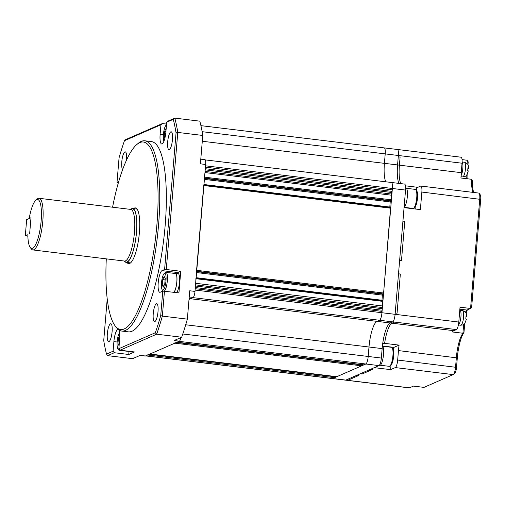 <?xml version="1.0" encoding="UTF-8"?>
<svg xmlns="http://www.w3.org/2000/svg" width="506" height="506" viewBox="0 0 506 506"><rect width="100%" height="100%" fill="white"/><g stroke="black" fill="none" stroke-linecap="round" stroke-linejoin="round"><path stroke-width="0.76" d="M148.043 354.092L147.758 354.997L145.81 355.844A6.844 1.714 96.9 0 1 145.551 355.889M145.677 355.901L332.385 378.558A6.844 1.714 -83.1 0 0 332.644 378.513L334.592 377.659L334.902 376.458M175.095 342.265L174.81 343.169L149.959 354.023L336.794 376.692L361.645 365.838L361.954 364.63M363.82 364.851L365.825 364.004L178.991 341.341L177.018 342.195M390.986 365.155L390.613 369.633L395.3 367.584L453.193 374.604L423.977 387.381L413.446 386.103L409.48 387.836A6.844 1.714 96.9 0 1 409.221 387.881L345.541 380.151A6.844 1.714 -83.1 0 0 345.8 380.107A6.844 1.714 -83.1 0 1 345.541 380.151L332.385 378.558A6.844 1.714 -83.1 0 0 332.644 378.513L365.825 364.004A6.844 1.714 -83.1 0 0 368.197 356.464L368.994 347.015A23.27 5.825 96.9 0 1 377.052 321.373L379.576 320.266A6.844 1.714 -83.1 0 0 381.948 312.727L382.783 300.665L196.126 278.028L382.783 300.665M145.81 355.844L345.8 380.107L378.988 365.604A6.844 1.714 -83.1 0 0 381.353 358.058L382.15 348.609A23.27 5.825 96.9 0 1 390.208 322.967L392.732 321.867L379.576 320.266L192.742 297.604L190.218 298.704A23.27 5.825 -83.1 0 0 188.991 299.666A23.27 5.825 -83.1 0 1 190.218 298.704L377.052 321.373L379.576 320.266A6.844 1.714 -83.1 0 0 381.948 312.727L392.378 188.485A6.844 1.714 -83.1 0 0 391.404 182.476A6.844 1.714 -83.1 0 0 391.144 182.521M395.3 367.584A6.844 1.714 -83.1 0 0 397.672 360.038L398.462 350.588A23.27 5.825 96.9 0 1 399.089 345.111L384.617 343.353A23.27 5.825 96.9 0 1 392.049 323.195A23.27 5.825 96.9 0 0 384.617 343.353L382.625 344.225L384.617 343.353L382.776 343.131A23.27 5.825 96.9 0 1 390.208 322.967L392.732 321.867A6.844 1.714 -83.1 0 0 395.104 314.327L195.114 290.058L195.227 288.711L382.062 311.38M195.322 287.56L381.815 310.184M195.455 286.01L382.289 308.679M195.55 284.859L382.043 307.484M195.948 277.996L195.683 283.309L382.517 305.978M381.948 300.564L382.384 295.106L383.605 293.012L390.607 207.479L203.95 184.842L390.607 207.479M203.773 184.816L196.486 271.248M389.772 207.378L390.208 201.926L391.429 199.832L391.568 194.045L392.378 188.485A6.844 1.714 -83.1 0 0 391.404 182.476L404.56 184.076A6.844 1.714 -83.1 0 1 405.54 190.079L395.104 314.327L395.218 312.974L397.058 313.195L400.347 274.037L398.507 273.809L399.639 260.305L401.486 260.527L404.768 221.369L402.928 221.141L404.066 207.637L420.378 209.617L421.852 192.059A6.844 1.714 -83.1 0 0 420.872 186.056A6.844 1.714 -83.1 0 0 420.619 186.094L418.089 187.201A23.27 5.825 96.9 0 1 417.216 187.346A23.27 5.825 96.9 0 1 416.704 187.188L416.425 190.465M391.815 195.24L204.981 172.571L204.31 178.068M205.075 171.42L391.568 194.045M205.208 169.871L392.042 192.539M205.303 168.719L391.796 191.344M405.54 190.079L205.544 165.816L205.436 167.17L392.264 189.839M202.292 141.25L384.415 163.349A23.27 5.825 96.9 0 0 385.768 181.793A23.27 5.825 96.9 0 1 384.415 163.349L385.211 153.894A6.844 1.714 -83.1 0 0 384.231 147.885A6.844 1.714 -83.1 0 0 383.972 147.929M106.298 258.851A94.458 23.649 -83.1 0 0 114.938 325.611A94.458 23.649 -83.1 0 0 124.179 328.951A94.458 23.649 -83.1 0 0 156.892 224.885A94.458 23.649 -83.1 0 0 139.827 142.584A94.458 23.649 -83.1 0 0 136.917 144.45A94.458 23.649 -83.1 0 0 112.566 207.207M136.917 144.45L138.309 143.28A95.83 23.991 96.9 0 1 141.256 141.395A95.83 23.991 96.9 0 1 144.861 140.794A95.83 23.991 96.9 0 1 157.916 231.843A95.83 23.991 96.9 0 1 125.38 330.456A95.83 23.991 96.9 0 1 121.775 331.057A95.83 23.991 96.9 0 1 116.007 327.072L114.938 325.611M118.315 329.532A10.955 2.745 -83.1 0 0 118.094 329.469A10.955 2.745 -83.1 0 0 117.683 329.539A10.955 2.745 -83.1 0 0 113.888 341.601L113.085 351.215L114.286 352.726L107.607 355.642L106.538 354.08L113.085 351.215M126.93 262.456A28.064 7.027 -83.1 0 0 128.619 263.626A28.064 7.027 -83.1 0 0 129.675 263.449A28.064 7.027 -83.1 0 0 139.207 234.569A28.064 7.027 -83.1 0 0 135.38 207.909A28.064 7.027 -83.1 0 0 134.324 208.08A28.064 7.027 -83.1 0 0 133.457 208.636M121.775 331.057L128.353 331.854A95.83 23.991 -83.1 0 0 131.958 331.259A95.83 23.991 -83.1 0 0 164.494 232.64A95.83 23.991 -83.1 0 0 151.439 141.591L144.861 140.794M122.654 169.561A9.038 2.264 96.9 0 1 121.94 160.32A9.038 2.264 96.9 0 1 124.906 151.901A9.038 2.264 96.9 0 1 125.248 151.844A9.038 2.264 96.9 0 1 126.506 160.13M110.472 323.789A9.038 2.264 96.9 0 1 110.814 323.732A9.038 2.264 96.9 0 1 112.041 332.315A9.038 2.264 96.9 0 1 108.973 341.613A9.038 2.264 96.9 0 1 108.638 341.67A9.038 2.264 96.9 0 1 107.405 333.087A9.038 2.264 96.9 0 1 110.472 323.789M170.819 131.832A9.038 2.264 96.9 0 1 171.155 131.775A9.038 2.264 96.9 0 1 172.388 140.358A9.038 2.264 96.9 0 1 169.32 149.656A9.038 2.264 96.9 0 1 168.979 149.713A9.038 2.264 96.9 0 1 167.752 141.13A9.038 2.264 96.9 0 1 170.819 131.832M156.386 303.72A9.038 2.264 96.9 0 1 156.721 303.663A9.038 2.264 96.9 0 1 157.954 312.246A9.038 2.264 96.9 0 1 154.887 321.544A9.038 2.264 96.9 0 1 154.545 321.601A9.038 2.264 96.9 0 1 153.312 313.018A9.038 2.264 96.9 0 1 156.386 303.72M202.779 135.456L177.783 132.427L166.272 269.508L164.595 269.508L176.063 132.92A142.376 35.648 -83.1 0 0 173.254 119.372L166.708 122.231L168.137 121.042L174.817 118.119L199.813 121.155A143.742 35.989 96.9 0 1 202.779 135.456L200.395 163.83L205.657 164.469L195 291.412L189.737 290.773L187.353 319.141L162.356 316.111A143.742 35.989 96.9 0 1 156.67 334.194L120.055 350.203L134.526 351.961L128.758 354.485L114.286 352.726M187.353 319.141A143.742 35.989 96.9 0 1 181.667 337.23L156.67 334.194L155.336 332.746A142.376 35.648 -83.1 0 0 160.718 315.611L162.78 291.114L178.928 292.873L180.743 271.267L166.272 269.508M164.456 291.114L162.356 316.111L160.718 315.611M181.667 337.23L174.089 340.544L179.352 341.183L145.45 356.003A5.477 1.373 -83.1 0 1 145.241 356.041L140.08 355.414M145.45 356.003L140.187 355.364L132.61 358.678L107.607 355.642M180.908 337.559A5.477 1.373 96.9 0 1 179.352 341.183M205.657 164.469A5.477 1.373 -83.1 0 0 204.879 159.662L200.787 159.169M195 291.412A5.477 1.373 96.9 0 1 193.102 297.446L190.218 298.704L189.08 298.565M173.254 119.372L174.817 118.119A143.742 35.989 96.9 0 1 177.783 132.427L176.063 132.92M162.369 123.565L160.94 124.754L124.457 140.7L125.754 139.567L162.369 123.565L166.556 124.071M107.221 298.951L103.73 340.525A142.376 35.648 -83.1 0 0 106.538 354.08M120.055 350.203L118.853 348.691L155.336 332.746M164.595 269.508L162.028 270.628A10.955 2.745 -83.1 0 0 158.308 281.899A10.955 2.745 -83.1 0 0 159.801 292.304A10.955 2.745 -83.1 0 0 160.212 292.24L162.78 291.114M160.94 124.754L160.13 134.368A10.955 2.745 -83.1 0 0 161.699 143.982A10.955 2.745 -83.1 0 0 165.905 131.845L166.708 122.231M124.457 140.7A142.376 35.648 -83.1 0 0 119.068 157.834L117.012 182.331L118.391 182.704M118.714 181.591L117.012 182.331M118.853 348.691L119.663 339.077A10.955 2.745 -83.1 0 0 118.625 329.767M128.986 351.752L128.758 354.485M180.743 271.267L177.815 272.544A10.955 2.745 -83.1 0 0 176.904 273.417M378.988 365.604L365.825 364.004A6.844 1.714 -83.1 0 0 368.197 356.464L368.994 347.015A23.27 5.825 96.9 0 1 377.052 321.373L392.049 323.195L394.218 322.246L392.371 322.025L394.218 322.246L392.049 323.195L453.888 330.696A23.27 5.825 -83.1 0 0 452.396 331.968L462.92 333.245L463.648 324.548M202.141 131.686L385.211 153.894L384.415 163.349L397.571 164.943A23.27 5.825 96.9 0 0 398.924 183.393A23.27 5.825 96.9 0 1 397.571 164.943L398.367 155.494A6.844 1.714 -83.1 0 0 397.387 149.485A6.844 1.714 -83.1 0 0 397.128 149.529M461.251 172.672L399.411 165.165L400.094 157.062L398.254 156.841L400.094 157.062L399.411 165.165A23.27 5.825 96.9 0 0 400.765 183.615A23.27 5.825 96.9 0 1 399.411 165.165L397.571 164.943L398.367 155.494L385.211 153.894A6.844 1.714 -83.1 0 0 384.231 147.885L461.067 157.208A6.844 1.714 96.9 0 1 462.048 163.217L461.251 172.672A23.27 5.825 -83.1 0 0 460.972 177.998L471.497 179.276A23.27 5.825 96.9 0 0 473.129 192.394M409.48 387.836L345.8 380.107L348.002 380.177L358.463 375.604L356.622 375.376L360.228 373.801L362.068 374.023L372.53 369.45L370.689 369.228L374.295 367.653L390.613 369.633M346.161 379.949L356.622 375.376L358.463 375.604L348.002 380.177L346.161 379.949M360.228 373.801L370.689 369.228L372.53 369.45L362.068 374.023L360.228 373.801M395.218 312.974L398.507 273.809L400.347 274.037L397.058 313.195L395.218 312.974M399.639 260.305L402.928 221.141L404.768 221.369L401.486 260.527L399.639 260.305M453.193 374.604A6.844 1.714 -83.1 0 0 453.401 374.472A6.844 1.714 -83.1 0 0 455.564 367.065L456.355 357.609A23.27 5.825 96.9 0 1 462.92 333.245L463.964 332.524A24.642 6.167 -83.1 0 0 457.31 357.925L456.52 367.381A5.477 1.373 96.9 0 1 454.793 373.308L453.401 374.472M458.784 322.05A6.844 1.714 96.9 0 1 456.418 329.589L392.732 321.867A6.844 1.714 -83.1 0 0 395.104 314.327L458.784 322.05L460.036 307.193L470.561 308.47L479.745 199.086A6.844 1.714 -83.1 0 0 479.176 193.362A6.844 1.714 -83.1 0 0 478.765 193.077L420.872 186.056M479.176 193.362L480.245 194.823A5.477 1.373 96.9 0 1 480.7 199.402L471.63 307.439L470.561 308.47L466.949 310.051A8.216 2.056 96.9 0 0 466.696 310.21A8.216 2.056 96.9 0 0 465.501 312.291M467.455 309.83A9.582 2.397 -83.1 0 0 466.096 313.328M464.71 323.593L463.964 332.524M462.06 159.618L467.367 160.263L468.208 161.933L467.961 164.918M467.158 174.481A9.582 2.397 -83.1 0 0 467.139 178.744M471.497 179.276L472.421 180.908A24.642 6.167 -83.1 0 0 473.66 192.457M462.048 163.217L398.367 155.494A6.844 1.714 -83.1 0 0 397.387 149.485M456.418 329.589L453.888 330.696M405.464 185.822L416.704 187.188M466.285 178.643A8.216 2.056 96.9 0 1 466.134 175.74M467.089 163.596L467.367 160.263M415.11 206.935A101.308 25.363 96.9 0 1 415.249 208.997M399.089 345.111L393.921 347.369A101.308 25.363 96.9 0 1 393.118 349.102M393.921 347.369L382.409 345.971M119.606 332.695A8.488 2.125 -83.1 0 0 117.247 340.842A8.488 2.125 -83.1 0 0 117.873 348.735A8.488 2.125 -83.1 0 0 118.701 349.032A8.488 2.125 -83.1 0 0 118.98 348.849M119.947 350.063A9.582 2.397 96.9 0 1 119.663 350.241A9.582 2.397 96.9 0 1 119.302 350.297A9.582 2.397 96.9 0 1 118.727 349.899L117.873 348.735M119.302 350.297L128.777 351.449A9.582 2.397 -83.1 0 0 129.138 351.392A9.582 2.397 -83.1 0 0 129.27 351.322M119.1 345.731L117.93 343.909L118.385 338.508L119.795 335.396M119.245 344.067L117.93 343.909M119.694 338.666L118.385 338.508M132.174 351.676A9.854 2.467 96.9 0 1 131.75 351.98A9.854 2.467 96.9 0 1 131.377 352.043L128.745 351.721A9.854 2.467 96.9 0 1 128.208 351.379M129.542 351.354A9.854 2.467 96.9 0 1 129.119 351.657A9.854 2.467 96.9 0 1 128.745 351.721M166.474 125.014A8.488 2.125 -83.1 0 0 166.354 125.052A8.488 2.125 -83.1 0 0 166.088 125.222A8.488 2.125 -83.1 0 0 163.596 132.736A8.488 2.125 -83.1 0 0 163.938 141.206M164.886 138.176L164.172 136.677L164.627 131.275L166.202 128.239M165.196 136.797L164.172 136.677M165.936 131.434L164.627 131.275M164.45 273.379A8.488 2.125 -83.1 0 0 164.191 273.55A8.488 2.125 -83.1 0 0 161.642 281.494A8.488 2.125 -83.1 0 0 162.217 289.824A8.488 2.125 -83.1 0 0 163.046 290.128A8.488 2.125 -83.1 0 0 165.987 280.773A8.488 2.125 -83.1 0 0 164.45 273.379M163.166 291.114A9.582 2.397 96.9 0 1 163.071 290.994L162.217 289.824M164.191 273.55L165.298 272.614A9.582 2.397 96.9 0 1 165.595 272.43A9.582 2.397 96.9 0 1 165.955 272.367A9.582 2.397 96.9 0 1 167.322 280.868A9.582 2.397 96.9 0 1 164.336 291.114M163.293 287.155L162.274 284.998L162.723 279.597L164.203 276.352L165.228 278.509L164.773 283.91L163.293 287.155M173.824 292.253A9.582 2.397 -83.1 0 0 176.796 281.987A9.582 2.397 -83.1 0 0 175.43 273.518L165.955 272.367M164.172 285.232L162.274 284.998M165.108 279.888L162.723 279.597M174.855 273.449A9.854 2.467 96.9 0 1 175.089 273.31A9.854 2.467 96.9 0 1 175.462 273.246A9.854 2.467 96.9 0 1 176.898 281.551A9.854 2.467 96.9 0 1 174.039 292.278M175.462 273.246L178.093 273.563A9.854 2.467 96.9 0 1 179.529 281.867A9.854 2.467 96.9 0 1 176.67 292.601M392.118 347.698L392.972 348.868A8.488 2.125 96.9 0 1 393.092 359.962A8.488 2.125 96.9 0 1 390.999 365.149L389.886 366.078A9.582 2.397 -83.1 0 0 392.258 360.228A9.582 2.397 -83.1 0 0 392.118 347.698A9.582 2.397 -83.1 0 0 391.543 347.299L382.644 346.224M380.335 365.25L389.234 366.325A9.582 2.397 -83.1 0 0 389.886 366.078M379.272 365.395L379.728 365.452A9.854 2.467 -83.1 0 0 382.833 359.178A9.854 2.467 -83.1 0 0 382.403 346.003M415.932 189.794L416.786 190.964A8.488 2.125 96.9 0 1 416.912 202.058A8.488 2.125 96.9 0 1 414.812 207.239L413.706 208.175A9.582 2.397 -83.1 0 0 416.071 202.318A9.582 2.397 -83.1 0 0 415.932 189.794A9.582 2.397 -83.1 0 0 415.356 189.396L406.457 188.314M404.149 207.34L413.048 208.421A9.582 2.397 -83.1 0 0 413.706 208.175M404.085 207.384A9.854 2.467 -83.1 0 0 406.653 201.268A9.854 2.467 -83.1 0 0 405.92 187.973L405.622 187.935M459.777 310.222L459.891 310.235A7.394 1.853 -83.1 0 1 460.896 317.23A7.394 1.853 -83.1 0 1 458.398 324.858A7.394 1.853 -83.1 0 0 460.896 317.23A7.394 1.853 -83.1 0 0 459.891 310.235A7.394 1.853 -83.1 0 0 459.777 310.235M466.096 316.845L466.646 316.516C465.849 314.466 468.044 312.841 462.522 310.551A7.394 1.853 -83.1 0 1 463.528 317.578A7.394 1.853 -83.1 0 1 461.017 325.187A7.394 1.853 -83.1 0 1 460.738 325.231L463.003 324.896L464.084 324.226M466.418 319.235L464.818 323.467L463.939 324.314M466.475 316.674L466.039 316.155L465.811 318.856L466.254 319.381M461.048 175.702A7.394 1.853 -83.1 0 0 462.857 168.232A7.394 1.853 -83.1 0 0 462.117 162.078A7.394 1.853 -83.1 0 1 462.857 168.232A7.394 1.853 -83.1 0 1 461.048 175.702M467.993 168.517L468.543 168.194C467.746 166.139 469.941 164.52 464.419 162.23A7.394 1.853 -83.1 0 1 465.425 169.251A7.394 1.853 -83.1 0 1 462.92 176.86A7.394 1.853 -83.1 0 1 462.642 176.904L464.9 176.569L465.982 175.898M468.316 170.908L466.715 175.139L465.836 175.987M468.379 168.353L467.936 167.828L467.708 170.528L468.151 171.053M30.189 247.39L31.252 248.851A26.008 6.515 -83.1 0 0 32.82 249.932L124.489 261.058A26.008 6.515 -83.1 0 0 125.469 260.894A26.008 6.515 -83.1 0 0 126.045 260.552A26.008 6.515 -83.1 0 0 134.084 236.017A26.008 6.515 -83.1 0 0 132.148 210.275A26.008 6.515 -83.1 0 0 130.757 209.414L39.088 198.295A26.008 6.515 -83.1 0 0 38.108 198.453A26.008 6.515 -83.1 0 0 37.305 198.966L35.92 200.129A24.642 6.167 -83.1 0 0 29.196 218.529L30.986 217.744L29.626 233.949L30.986 217.744L26.66 219.636L25.3 235.84L27.836 234.733A24.642 6.167 -83.1 0 0 30.189 247.39A24.642 6.167 -83.1 0 0 32.599 248.263A24.642 6.167 -83.1 0 0 41.131 221.116A24.642 6.167 -83.1 0 0 36.679 199.642A24.642 6.167 -83.1 0 0 35.92 200.129M124.343 261.039A27.109 6.787 -83.1 0 0 126.108 262.355A27.109 6.787 -83.1 0 0 127.126 262.184A27.109 6.787 -83.1 0 0 136.329 234.291A27.109 6.787 -83.1 0 0 132.635 208.535A27.109 6.787 -83.1 0 0 131.617 208.706A27.109 6.787 -83.1 0 0 130.605 209.395M32.82 249.932A26.008 6.515 -83.1 0 0 33.801 249.774A26.008 6.515 -83.1 0 0 42.63 223.007A26.008 6.515 -83.1 0 0 39.088 198.295M27.868 236.15L25.3 235.84M147.758 354.997L334.592 377.659M149.441 354.257L334.877 376.755M149.991 354.017L336.825 376.685M174.81 343.169L361.645 365.838M176.493 342.435L361.929 364.927M363.852 364.864L177.03 342.195L363.877 364.858M182.786 333.973L381.353 358.058M185.708 324.776L382.15 348.609M196.069 278.717L382.903 301.386M196.151 277.693L381.954 300.235M196.581 272.563L382.384 295.106M196.663 271.633L382.669 294.201M196.689 271.273L383.32 293.916M196.771 270.343L383.605 293.012M203.893 185.538L390.727 208.2M203.975 184.513L389.778 207.055M204.405 179.383L390.208 201.926M204.487 178.454L390.493 201.015M204.519 178.093L391.144 200.737M204.595 177.163L391.429 199.832M117.139 341.999L113.888 341.601M163.381 134.767L160.13 134.368M177.815 272.544L162.028 270.628M189.219 296.971L193.102 297.446M397.672 360.038L456.52 367.381M398.462 350.588L457.31 357.925M421.852 192.059L480.7 199.402M459.865 309.191L466.949 310.051M124.596 261.064A26.831 6.717 -83.1 0 0 127.145 261.918A26.831 6.717 -83.1 0 0 136.443 232.355A26.831 6.717 -83.1 0 0 131.592 208.978A26.831 6.717 -83.1 0 0 130.864 209.427M205.208 159.89L391.404 182.476M200.914 125.646L384.231 147.885M166.088 125.222L166.487 124.887M458.385 324.947L460.738 325.231M459.891 310.235L462.522 310.551M461.01 176.708L462.642 176.904M462.123 161.952L464.419 162.23M130.542 262.892L126.108 262.355M137.075 209.079L132.635 208.535"/></g></svg>
